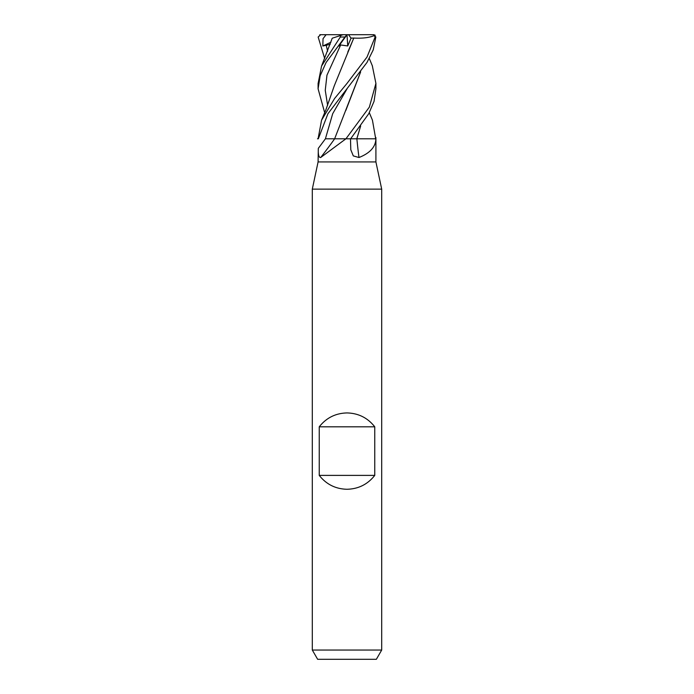 <?xml version="1.0" encoding="UTF-8"?>
<svg xmlns="http://www.w3.org/2000/svg" width="694" height="694" viewBox="0 0 694 694"><rect width="100%" height="100%" fill="white"/><g stroke="black" fill="none" stroke-linecap="round" stroke-linejoin="round"><path stroke-width="1.04" d="M335.41 138.8L334.655 138.8A489.539 413.025 -61.5 0 1 320.689 157.512C318.824 157.755 318.034 154.693 318.32 148.316L318.086 161.936L375.914 161.936L381.7 189.141L381.7 650.044L312.3 650.044L317.644 659.3L376.356 659.3L381.7 650.044M360.62 126.056L356.855 138.8L375.914 138.8L375.914 161.936M372.435 120.166L375.844 139.607C375.254 147.328 369.642 153.296 358.989 157.512L353.307 155.907L350.791 149.748L350.487 138.8L347 138.8L350.635 138.8L368.722 113.755L374.057 101.324L375.914 88.78L375.914 83.41L369.347 107.136L345.942 138.8L347 138.8L345.916 138.8L320.689 157.512M318.086 161.936L312.3 189.141L381.7 189.141M319.24 475.39L319.24 426.81C326.327 417.849 335.575 413.216 347 412.93C358.425 413.216 367.673 417.849 374.76 426.81L374.76 475.39C367.673 484.351 358.425 488.984 347 489.27C335.575 488.984 326.327 484.351 319.24 475.39L374.76 475.39M318.294 138.8L317.505 138.8M360.62 71.942L334.621 138.8L345.916 138.8M345.56 138.8A486.772 410.683 -61.5 0 1 344.987 139.607M375.775 138.8A486.772 229.549 -73.1 0 0 375.844 139.607M362.103 138.8L356.872 138.8A489.539 230.85 -73.1 0 0 358.989 157.512M319.24 426.81L374.76 426.81M318.312 138.8L327.915 113.755L367.022 62.408L373.233 49.864L375.844 37.016L373.606 34.7L375.133 37.016L367.005 57.081L347 83.41L334.612 98.47L321.565 120.166L318.086 138.8M372.296 65.678L375.914 83.41M360.663 125.996L356.803 138.8M356.924 138.8L349.776 138.8M347.147 88.606L332.695 113.703L325.408 138.8L334.751 138.8M319.821 34.7L326.102 34.7L323.031 38.682L322.831 46.021L330.162 44.347M324.679 58.548L318.156 37.016L320.689 34.7M321.565 66.034L332.226 38.222L340.676 35.481L340.312 37.016L321.565 66.034L318.086 83.627M374.179 34.7L368.766 34.7M360.654 71.89L345.812 110.493M347.052 34.7L338.837 46.021L340.667 44.963L347.746 45.969L351.06 38.127L353.819 38.049L347.798 52.05M326.102 34.7L347.625 34.7M353.784 38.014L334.282 85.787L325.963 109.609L321.565 120.175M324.679 112.706L318.086 88.78L320.168 75.793L326.085 62.495L344.961 37.016C347.338 34.119 347.46 34.119 345.308 37.016M353.836 38.066C362.945 38.543 370.084 37.58 375.246 35.177M346.948 34.7L373.311 34.7M322.831 46.021L330.891 42.247M347 34.752L347.746 45.969M351.06 38.127L348.527 34.7M343.062 34.7L340.676 35.481M325.399 138.8A487.266 411.108 -61.5 0 1 318.32 148.316M375.133 37.016L375.844 37.016M325.234 34.7L325.243 35.403M326.171 44.963L327.62 51.287M340.667 44.963L326.961 75.178L325.252 90.289L327.62 105.393M346.991 34.7L346.532 35.403M340.312 37.016L344.961 37.016M312.3 189.141L312.3 650.044M375.914 138.8L375.914 137.568M372.435 66.034L369.321 58.548M369.321 112.706L372.435 120.175M318.086 88.78L318.086 83.41"/></g></svg>
